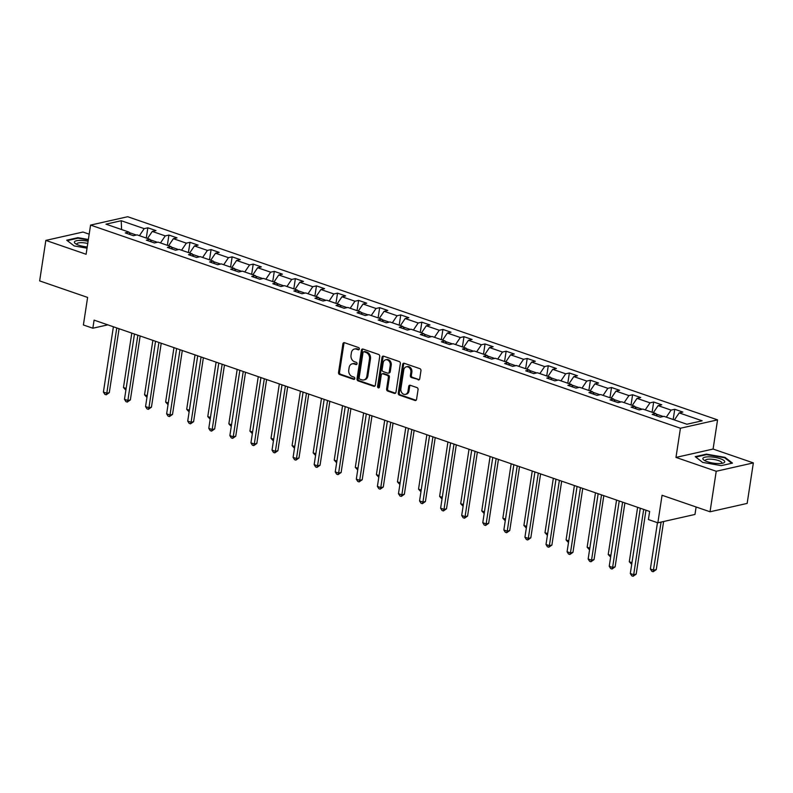 <?xml version="1.0" encoding="UTF-8"?>
<svg xmlns="http://www.w3.org/2000/svg" width="793" height="793" viewBox="0 0 793 793"><rect width="100%" height="100%" fill="white"/><g stroke="black" fill="none" stroke-linecap="round" stroke-linejoin="round"><path stroke-width="1.19" d="M359.328 348.989A1.17 0.932 -102.7 0 0 358.575 347.562L344.479 342.705A1.665 1.328 -102.7 0 0 342.913 343.845L338.532 372.472A1.665 1.328 -102.7 0 0 339.612 374.514L353.708 379.371A1.17 0.932 -102.7 0 0 354.045 377.141L352.221 376.516A5.343 4.252 -102.7 0 1 348.761 369.964L349.128 367.575A5.343 4.252 -102.7 0 1 352.191 363.828A5.343 4.252 -102.7 0 1 354.144 363.947L355.968 364.582A1.17 0.932 -102.7 0 0 356.315 362.351L354.491 361.727A5.343 4.252 -102.7 0 1 351.021 355.175L351.388 352.786A5.343 4.252 -102.7 0 1 354.451 349.039A5.343 4.252 -102.7 0 1 356.414 349.158L358.238 349.782A1.17 0.932 -102.7 0 0 359.328 348.989M418.159 379.887A1.665 1.328 -102.7 0 0 419.725 378.747L420.954 370.718A1.665 1.328 -102.7 0 0 419.874 368.666L404.222 363.283A1.665 1.328 -102.7 0 0 402.656 364.413L398.274 393.041A1.665 1.328 -102.7 0 0 399.355 395.092L415.007 400.485A1.665 1.328 -102.7 0 0 416.573 399.345L418.06 389.641A1.665 1.328 -102.7 0 0 416.979 387.599L410.278 385.289A1.665 1.328 -102.7 0 0 408.712 386.429L407.979 391.236A4.471 3.559 -102.7 0 1 405.411 394.369A4.471 3.559 -102.7 0 1 400.881 388.788L403.766 369.944A4.471 3.559 -102.7 0 1 406.333 366.812A4.471 3.559 -102.7 0 1 410.863 372.393L410.377 375.525A1.665 1.328 -102.7 0 0 411.458 377.577L419.16 379.659A1.665 1.328 -102.7 0 0 419.239 379.678M89.183 234.173L82.968 232.032L45.845 240.398L39.65 280.9L87.607 297.425L83.394 324.971L92.85 328.223L94.089 320.124L649.636 511.455L648.396 519.554L657.853 522.815L694.975 514.449L696.115 506.995M716.228 471.27L753.35 462.904L713.085 449.046L675.973 457.412L716.228 471.27L710.032 511.782L662.066 495.268L657.853 522.815M675.973 457.412L680.434 428.24L90.571 225.093L127.693 216.727L717.556 419.874L680.434 428.24M45.845 240.398L86.11 254.266L90.571 225.093M379.718 356.513A1.665 1.328 -102.7 0 0 378.628 354.471L362.986 349.079A1.665 1.328 -102.7 0 0 361.41 350.209L357.028 378.836A1.665 1.328 -102.7 0 0 358.119 380.888L373.761 386.28A1.665 1.328 -102.7 0 0 375.337 385.14L379.718 356.513M383.604 356.176L399.256 361.568A1.665 1.328 -102.7 0 1 400.336 363.62L395.955 392.248A1.665 1.328 -102.7 0 1 394.389 393.378L387.688 391.068A1.665 1.328 -102.7 0 1 386.607 389.026L388.382 377.418A1.665 1.328 -102.7 0 0 387.301 375.367L382.86 373.84A1.665 1.328 -102.7 0 0 381.284 374.97L379.441 387.063A1.17 0.932 -102.7 0 1 377.577 386.419L382.038 357.316A1.665 1.328 -102.7 0 1 383.604 356.176M753.35 462.904L747.155 503.416L710.032 511.782M674.744 409.277L671.086 410.1L658.111 405.639L661.778 404.807L653.67 402.021L650.012 402.844L637.037 398.373L640.704 397.551L632.596 394.755L628.928 395.588L615.963 391.118L619.62 390.295L611.522 387.499L607.854 388.322L594.889 383.862L598.546 383.039L590.438 380.243L586.78 381.066L573.815 376.606L577.473 375.773L569.364 372.988L565.706 373.81L552.731 369.34L556.399 368.517L548.29 365.722L544.632 366.554L531.657 362.084L535.325 361.261L527.216 358.466L523.549 359.288L510.583 354.828L514.241 353.995L506.142 351.21L502.475 352.033L489.509 347.562L493.167 346.739L485.058 343.954L481.401 344.777L468.435 340.306L472.093 339.483L463.984 336.688L460.327 337.521L447.351 333.05L451.019 332.227L442.91 329.432L439.253 330.255L426.277 325.794L429.945 324.961L421.836 322.176L418.169 322.999L405.203 318.528L408.861 317.706L400.762 314.92L397.095 315.743L384.129 311.272L387.787 310.45L379.678 307.654L376.021 308.487L363.045 304.016L366.713 303.194L358.605 300.398L354.947 301.221L341.971 296.76L345.639 295.928L337.531 293.142L333.863 293.965L320.897 289.495L324.555 288.672L316.457 285.876L312.789 286.709L299.823 282.239L303.481 281.416L295.373 278.621L291.715 279.443L278.749 274.983L282.407 274.16L274.299 271.365L270.641 272.187L257.666 267.727L261.333 266.894L253.225 264.109L249.567 264.931L236.592 260.461L240.259 259.638L232.151 256.843L228.483 257.675L215.518 253.205L219.175 252.382L211.077 249.587L207.409 250.41L194.444 245.949L198.101 245.116L189.993 242.331L186.335 243.154L173.37 238.683L177.027 237.86L168.919 235.075L165.261 235.898L152.286 231.427L155.953 230.604L147.845 227.809L144.187 228.642L121.22 220.732L105.965 224.161L128.932 232.071L125.274 232.904L133.383 235.69L137.04 234.867L150.006 239.337L146.348 240.16L154.457 242.955L158.114 242.123L171.09 246.593L167.422 247.416L175.531 250.211L179.188 249.389L192.164 253.849L188.496 254.672L196.605 257.467L200.272 256.645L213.238 261.105L209.58 261.938L217.678 264.723L221.346 263.9L234.312 268.371L230.654 269.194L238.762 271.989L242.42 271.156L255.386 275.627L251.728 276.45L259.836 279.245L263.494 278.422L276.47 282.883L272.802 283.706L280.91 286.501L284.568 285.678L297.544 290.139L293.876 290.972L301.984 293.757L305.652 292.934L318.617 297.405L314.96 298.227L323.058 301.023L326.726 300.19L339.691 304.661L336.034 305.483L344.142 308.279L347.8 307.456L360.775 311.917L357.108 312.749L365.216 315.535L368.874 314.712L381.849 319.183L378.182 320.005L386.29 322.791L389.958 321.968L402.923 326.438L399.266 327.261L407.364 330.057L411.032 329.224L423.997 333.694L420.34 334.517L428.448 337.312L432.106 336.49L445.071 340.95L441.414 341.783L449.522 344.568L453.18 343.746L466.155 348.216L462.488 349.039L470.596 351.834L474.254 351.002L487.229 355.472L483.561 356.295L491.67 359.09L495.338 358.267L508.303 362.728L504.645 363.551L512.744 366.346L516.412 365.523L529.377 369.984L525.719 370.817L533.828 373.602L537.485 372.779L550.451 377.25L546.793 378.073L554.902 380.868L558.559 380.035L571.535 384.506L567.867 385.329L575.976 388.124L579.633 387.301L592.609 391.762L588.941 392.585L597.05 395.38L600.717 394.557L613.683 399.018L610.025 399.85L618.124 402.636L621.791 401.813L634.757 406.284L631.099 407.106L639.208 409.902L642.865 409.069L655.841 413.54L652.173 414.362L660.282 417.158L663.939 416.335L686.907 424.245L702.162 420.805L679.195 412.895L682.852 412.073L674.744 409.277L673.178 419.517M663.206 416.494L656.118 414.055M666.308 417.148L671.086 410.1M653.343 412.677L658.111 405.639M655.841 413.54L657.228 416.107M642.132 409.238L635.044 406.799M645.234 409.892L650.012 402.844M632.269 405.421L637.037 398.373M634.757 406.284L636.145 408.851M621.048 401.982L613.96 399.543M624.16 402.626L628.928 395.588M611.185 398.165L615.963 391.118M613.683 399.018L615.071 401.585M599.974 394.726L592.886 392.277M603.086 395.37L607.854 388.322M590.111 390.909L594.889 383.862M592.609 391.762L593.997 394.329M578.9 387.46L571.812 385.021M582.003 388.114L586.78 381.066M569.037 383.643L573.815 376.606M571.535 384.506L572.923 387.073M557.826 380.204L550.739 377.765M560.929 380.858L565.706 373.81M547.963 376.388L552.731 369.34M550.451 377.25L551.849 379.807M536.752 372.948L529.665 370.509M539.855 373.592L544.632 366.554M526.889 369.132L531.657 362.084M529.377 369.984L530.765 372.551M515.668 365.692L508.581 363.244M518.781 366.336L523.549 359.288M505.805 361.866L510.583 354.828M508.303 362.728L509.691 365.295M494.594 358.426L487.507 355.988M497.707 359.08L502.475 352.033M484.731 354.61L489.509 347.562M487.229 355.472L488.617 358.039M473.52 351.17L466.433 348.732M476.623 351.824L481.401 344.777M463.657 347.354L468.435 340.306M466.155 348.216L467.543 350.774M452.446 343.914L445.359 341.476M455.549 344.559L460.327 337.521M442.583 340.098L447.351 333.05M445.071 340.95L446.469 343.518M431.362 336.648L424.275 334.21M434.475 337.303L439.253 330.255M421.509 332.832L426.277 325.794M423.997 333.694L425.385 336.262M410.288 329.392L403.201 326.954M413.401 330.047L418.169 322.999M400.425 325.576L405.203 318.528M402.923 326.438L404.311 329.006M389.214 322.136L382.127 319.698M392.327 322.781L397.095 315.743M379.351 318.32L384.129 311.272M381.849 319.183L383.237 321.74M368.14 314.88L361.053 312.432M371.243 315.525L376.021 308.487M358.277 311.064L363.045 304.016M360.775 311.917L362.163 314.484M347.066 307.615L339.979 305.176M350.169 308.269L354.947 301.221M337.203 303.798L341.971 296.76M339.691 304.661L341.079 307.228M325.982 300.359L318.895 297.92M329.095 301.013L333.863 293.965M316.12 296.542L320.897 289.495M318.617 297.405L320.005 299.972M304.909 293.103L297.821 290.664M308.021 293.747L312.789 286.709M295.046 289.286L299.823 282.239M297.544 290.139L298.931 292.706M283.835 285.847L276.747 283.398M286.937 286.491L291.715 279.443M273.972 282.03L278.749 274.983M276.47 282.883L277.857 285.45M262.761 278.581L255.673 276.142M265.863 279.235L270.641 272.187M252.898 274.765L257.666 267.727M255.386 275.627L256.783 278.194M241.687 271.325L234.599 268.886M244.789 271.979L249.567 264.931M231.824 267.509L236.592 260.461M234.312 268.371L235.699 270.928M220.603 264.069L213.515 261.631M223.715 264.713L228.483 257.675M210.74 260.253L215.518 253.205M213.238 261.105L214.625 263.673M199.529 256.813L192.441 254.365M202.641 257.457L207.409 250.41M189.666 252.987L194.444 245.949M192.164 253.849L193.551 256.417M178.455 249.547L171.367 247.109M181.557 250.201L186.335 243.154M168.592 245.731L173.37 238.683M171.09 246.593L172.477 249.161M157.381 242.291L150.293 239.853M160.483 242.945L165.261 235.898M147.518 238.475L152.286 231.427M150.006 239.337L151.404 241.895M136.297 235.035L129.209 232.597M139.409 235.68L144.187 228.642M121.597 229.544L121.22 220.732M128.932 232.071L130.32 234.639M713.085 449.046L717.556 419.874M92.85 328.223L107.818 324.852M674.417 419.943L679.195 412.895M146.279 238.049L147.845 227.809M167.353 245.305L168.919 235.075M188.427 252.561L189.993 242.331M209.511 259.826L211.077 249.587M230.585 267.082L232.151 256.843M251.659 274.338L253.225 264.109M272.733 281.604L274.299 271.365M293.806 288.86L295.373 278.621M314.89 296.116L316.457 285.876M335.964 303.372L337.531 293.142M357.038 310.638L358.605 300.398M378.112 317.894L379.678 307.654M399.196 325.15L400.762 314.92M420.27 332.406L421.836 322.176M441.344 339.672L442.91 329.432M462.418 346.928L463.984 336.688M483.492 354.184L485.058 343.954M504.576 361.439L506.142 351.21M525.65 368.705L527.216 358.466M546.724 375.961L548.29 365.722M567.798 383.217L569.364 372.988M588.872 390.483L590.438 380.243M609.956 397.739L611.522 387.499M631.03 404.995L632.596 394.755M652.104 412.251L653.67 402.021M88.37 239.486L77.902 237.672L66.721 240.19L74.175 245.939L87.042 248.179M732.474 463.112L725.03 457.363L706.404 454.131L695.223 456.649L702.667 462.398L721.293 465.63L732.474 463.112M77.813 238.237L77.902 237.672M706.315 454.696L706.404 454.131M724.931 457.997L725.03 457.363M359.11 349.515L357.415 348.93A5.343 4.252 -102.7 0 0 355.462 348.811L354.451 349.039M352.191 363.828L353.192 363.6A5.343 4.252 -102.7 0 1 355.145 363.719L356.85 364.304M344.4 342.685A1.665 1.328 -102.7 0 0 343.914 343.617L339.533 372.244A1.665 1.328 -102.7 0 0 340.623 374.286L354.59 379.104M362.907 349.049A1.665 1.328 -102.7 0 0 362.421 349.981L358.039 378.618A1.665 1.328 -102.7 0 0 359.12 380.66L374.772 386.052A1.665 1.328 -102.7 0 0 374.851 386.072M364.106 351.805A1.17 0.932 -102.7 0 0 363.006 352.598L359.16 377.726A1.17 0.932 -102.7 0 0 359.913 379.163L361.836 379.827A5.343 4.252 -102.7 0 0 363.789 379.946A5.343 4.252 -102.7 0 0 366.862 376.199L369.488 359.021A5.343 4.252 -102.7 0 0 366.029 352.469L364.106 351.805L365.107 351.577A1.17 0.932 -102.7 0 0 364.681 351.557L363.67 351.775M363.789 379.946L364.79 379.718A5.343 4.252 -102.7 0 0 367.863 375.971L366.862 376.199M365.107 351.577L367.03 352.241A5.343 4.252 -102.7 0 1 370.49 358.793L367.863 375.971M382.246 373.8L383.247 373.572A1.665 1.328 -102.7 0 1 383.862 373.612L388.302 375.139A1.665 1.328 -102.7 0 1 389.383 377.19L387.608 388.798A1.665 1.328 -102.7 0 0 388.689 390.85L395.39 393.15A1.665 1.328 -102.7 0 0 395.469 393.179M383.525 356.156A1.665 1.328 -102.7 0 0 383.039 357.088L378.588 386.191A1.17 0.932 -102.7 0 0 379.223 387.579M390.225 365.365A4.471 3.559 -102.7 0 0 385.695 359.784A4.471 3.559 -102.7 0 0 383.128 362.926L382.117 369.568A1.665 1.328 -102.7 0 0 383.197 371.61L387.638 373.136A1.665 1.328 -102.7 0 0 389.214 372.006L390.225 365.365L391.227 365.137A4.471 3.559 -102.7 0 0 386.697 359.566L385.695 359.784M388.253 373.176L389.254 372.948A1.665 1.328 -102.7 0 0 390.215 371.778L389.214 372.006M391.227 365.137L390.215 371.778M406.333 366.812L407.334 366.584A4.471 3.559 -102.7 0 1 411.864 372.165L411.379 375.307A1.665 1.328 -102.7 0 0 412.469 377.349L419.16 379.659M405.411 394.369L406.412 394.141A4.471 3.559 -102.7 0 0 408.98 391.008L407.979 391.236M410.199 385.269A1.665 1.328 -102.7 0 0 409.713 386.201L408.98 391.008M404.143 363.253A1.665 1.328 -102.7 0 0 403.657 364.185L399.276 392.822A1.665 1.328 -102.7 0 0 400.366 394.864L416.008 400.257A1.665 1.328 -102.7 0 0 416.087 400.277M131.797 333.11L123.47 387.529L126.146 388.451M125.889 390.156L123.47 387.529M116.769 327.935L106.787 393.219L103.407 392.059L113.399 326.775M119.079 328.728L109.295 392.654L106.787 393.219L106.203 394.805L104.854 394.339L103.407 392.059M109.295 392.654L106.203 394.805M88.102 241.26A11.052 2.954 8.7 0 0 80.955 240.398A11.052 2.954 8.7 0 0 75.494 243.679A11.052 2.954 8.7 0 0 87.23 246.96M87.765 243.471A8.366 2.23 8.7 0 0 81.788 242.688A8.366 2.23 8.7 0 0 76.802 243.957A8.366 2.23 8.7 0 0 76.931 244.482M67.266 240.616L78.081 238.178L88.301 239.952M720.322 458.731A11.052 2.954 8.7 0 0 706.791 456.917A11.052 2.954 8.7 0 0 703.996 460.138A11.052 2.954 8.7 0 0 707.277 461.675A11.052 2.954 8.7 0 0 723.176 463.072A11.052 2.954 8.7 0 0 720.322 458.731M721.571 463.409A8.366 2.23 8.7 0 0 721.848 462.943A8.366 2.23 8.7 0 0 718.508 460.564A8.366 2.23 8.7 0 0 710.003 459.137A8.366 2.23 8.7 0 0 705.304 460.416A8.366 2.23 8.7 0 0 705.433 460.941M695.768 457.065L706.583 454.627L724.633 457.759L731.761 463.271M152.871 340.366L144.544 394.795L147.22 395.717M146.963 397.412L144.544 394.795M173.954 347.631L165.628 402.051L168.294 402.973M168.037 404.668L165.628 402.051M137.853 335.191L127.861 400.475L124.481 399.315L134.473 334.031M140.153 335.984L130.369 399.91L127.861 400.475L127.276 402.071L125.928 401.605L124.481 399.315M130.369 399.91L127.276 402.071M158.927 342.447L148.935 407.741L145.555 406.571L155.547 341.287M161.227 343.24L151.443 407.176L148.935 407.741L148.35 409.327L147.002 408.861L145.555 406.571M151.443 407.176L148.35 409.327M195.028 354.887L186.702 409.307L189.368 410.229M189.111 411.934L186.702 409.307M216.102 362.143L207.776 416.573L210.452 417.485M210.185 419.19L207.776 416.573M237.176 369.399L228.85 423.829L231.526 424.751M231.269 426.446L228.85 423.829M180.001 349.713L170.009 414.997L166.639 413.837L176.621 348.543M182.301 350.506L172.517 414.432L170.009 414.997L169.424 416.583L168.076 416.117L166.639 413.837M172.517 414.432L169.424 416.583M201.075 356.969L191.093 422.253L187.713 421.093L197.705 355.809M203.375 357.762L193.601 421.688L191.093 422.253L190.508 423.839L189.15 423.373L187.713 421.093M193.601 421.688L190.508 423.839M222.159 364.225L212.167 429.509L208.787 428.349L218.779 363.065M224.459 365.018L214.675 428.944L212.167 429.509L211.582 431.105L210.234 430.639L208.787 428.349M214.675 428.944L211.582 431.105M258.26 376.665L249.924 431.085L252.6 432.007M252.343 433.702L249.924 431.085M243.233 371.491L233.241 436.774L229.861 435.605L239.853 370.321M245.533 372.274L235.749 436.209L233.241 436.774L232.656 438.36L231.308 437.895L229.861 435.605M235.749 436.209L232.656 438.36M279.334 383.921L271.008 438.341L273.674 439.263M273.416 440.967L271.008 438.341M264.307 378.747L254.315 444.03L250.935 442.871L260.927 377.577M266.607 379.54L256.823 443.465L254.315 444.03L253.73 445.616L252.382 445.151L250.935 442.871M256.823 443.465L253.73 445.616M300.408 391.177L292.082 445.607L294.758 446.528M294.49 448.223L292.082 445.607M285.381 386.003L275.389 451.286L272.019 450.127L282.001 384.843M287.681 386.796L277.897 450.721L275.389 451.286L274.814 452.872L273.456 452.406L272.019 450.127M277.897 450.721L274.814 452.872M321.482 398.433L313.156 452.862L315.832 453.784M315.564 455.479L313.156 452.862M306.455 393.259L296.473 458.542L293.093 457.383L303.085 392.099M308.755 394.052L298.981 457.977L296.473 458.542L295.888 460.138L294.53 459.672L293.093 457.383M298.981 457.977L295.888 460.138M342.556 405.699L334.23 460.118L336.906 461.04M336.648 462.735L334.23 460.118M327.539 400.524L317.547 465.808L314.167 464.639L324.159 399.355M329.838 401.317L320.055 465.243L317.547 465.808L316.962 467.394L315.614 466.928L314.167 464.639M320.055 465.243L316.962 467.394M363.64 412.955L355.304 467.374L357.98 468.296M357.722 470.001L355.304 467.374M348.613 407.78L338.621 473.064L335.241 471.904L345.233 406.621M350.912 408.573L341.129 472.499L338.621 473.064L338.036 474.65L336.688 474.184L335.241 471.904M341.129 472.499L338.036 474.65M384.714 420.211L376.388 474.64L379.054 475.562M378.796 477.257L376.388 474.64M369.687 415.036L359.695 480.32L356.315 479.16L366.307 413.877M371.986 415.829L362.203 479.755L359.695 480.32L359.11 481.906L357.762 481.45L356.315 479.16M362.203 479.755L359.11 481.906M405.788 427.467L397.462 481.896L400.138 482.818M399.87 484.513L397.462 481.896M390.761 422.292L380.769 487.586L377.399 486.416L387.39 421.133M393.06 423.085L383.277 487.021L380.769 487.586L380.194 489.172L378.836 488.706L377.399 486.416M383.277 487.021L380.194 489.172M426.862 434.733L418.535 489.152L421.212 490.074M420.954 491.779L418.535 489.152M411.835 429.558L401.853 494.842L398.473 493.672L408.464 428.389M414.144 430.351L404.361 494.277L401.853 494.842L401.268 496.428L399.92 495.962L398.473 493.672M404.361 494.277L401.268 496.428M447.936 441.988L439.609 496.408L442.286 497.33M442.028 499.035L439.609 496.408M432.919 436.814L422.927 502.098L419.547 500.938L429.538 435.654M435.218 437.607L425.435 501.533L422.927 502.098L422.342 503.684L420.994 503.218L419.547 500.938M425.435 501.533L422.342 503.684M469.02 449.244L460.693 503.674L463.36 504.596M463.102 506.291L460.693 503.674M453.993 444.07L444.001 509.354L440.621 508.194L450.612 442.91M456.292 444.863L446.509 508.789L444.001 509.354L443.416 510.95L442.068 510.484L440.621 508.194M446.509 508.789L443.416 510.95M490.094 456.51L481.767 510.93L484.434 511.852M484.176 513.547L481.767 510.93M475.066 451.326L465.075 516.62L461.704 515.45L471.686 450.166M477.366 452.119L467.583 516.055L465.075 516.62L464.49 518.206L463.142 517.74L461.704 515.45M467.583 516.055L464.49 518.206M511.168 463.766L502.841 518.186L505.518 519.108M505.25 520.813L502.841 518.186M496.14 458.592L486.159 523.876L482.778 522.716L492.77 457.422M498.44 459.385L488.666 523.311L486.159 523.876L485.574 525.462L484.216 524.996L482.778 522.716M488.666 523.311L485.574 525.462M532.242 471.022L523.915 525.452L526.592 526.364M526.334 528.069L523.915 525.452M517.224 465.848L507.233 531.132L503.852 529.972L513.844 464.688M519.524 466.641L509.74 530.567L507.233 531.132L506.648 532.718L505.3 532.252L503.852 529.972M509.74 530.567L506.648 532.718M553.326 478.278L544.989 532.708L547.666 533.63M547.408 535.325L544.989 532.708M538.298 473.104L528.307 538.388L524.926 537.228L534.918 471.944M540.598 473.897L530.814 537.823L528.307 538.388L527.722 539.983L526.374 539.518L524.926 537.228M530.814 537.823L527.722 539.983M574.4 485.544L566.073 539.964L568.74 540.885M568.482 542.581L566.073 539.964M559.372 480.37L549.38 545.653L546 544.484L555.992 479.2M561.672 481.153L551.888 545.088L549.38 545.653L548.796 547.239L547.448 546.774L546 544.484M551.888 545.088L548.796 547.239M595.474 492.8L587.147 547.22L589.823 548.141M589.556 549.846L587.147 547.22M580.446 487.626L570.454 552.909L567.084 551.75L577.066 486.456M582.746 488.419L572.962 552.344L570.454 552.909L569.88 554.495L568.522 554.029L567.084 551.75M572.962 552.344L569.88 554.495M616.548 500.056L608.221 554.485L610.897 555.407M610.63 557.102L608.221 554.485M601.52 494.882L591.538 560.165L588.158 559.006L598.15 493.722M603.82 495.675L594.046 559.6L591.538 560.165L590.954 561.751L589.595 561.285L588.158 559.006M594.046 559.6L590.954 561.751M637.622 507.312L629.295 561.741L631.971 562.663M631.714 564.358L629.295 561.741M622.604 502.138L612.612 567.421L609.232 566.261L619.224 500.978M624.904 502.931L615.12 566.856L612.612 567.421L612.027 569.017L610.679 568.551L609.232 566.261M615.12 566.856L612.027 569.017M657.466 522.676L650.369 568.997L653.749 570.167L656.257 569.592L663.612 521.516M656.257 569.592L653.164 571.753L661.104 522.081M653.164 571.753L651.816 571.287L650.369 568.997M643.678 509.403L633.686 574.687L630.306 573.517L640.298 508.234M645.978 510.196L636.194 574.122L633.686 574.687L633.101 576.273L631.753 575.807L630.306 573.517M636.194 574.122L633.101 576.273M357.415 348.93L356.414 349.158M356.771 364.393L355.968 364.582M355.145 363.719L354.144 363.947M354.511 379.193L353.708 379.371M340.623 374.286L339.612 374.514M339.533 372.244L338.532 372.472M343.914 343.617L342.913 343.845M359.031 349.604L358.238 349.782M374.772 386.052L373.761 386.28M359.12 380.66L358.119 380.888M358.039 378.618L357.028 378.836M362.421 349.981L361.41 350.209M370.49 358.793L369.488 359.021M367.03 352.241L366.029 352.469M395.39 393.15L394.389 393.378M388.689 390.85L387.688 391.068M387.608 388.798L386.607 389.026M389.383 377.19L388.382 377.418M388.302 375.139L387.301 375.367M383.862 373.612L382.86 373.84M378.588 386.191L377.577 386.419M383.039 357.088L382.038 357.316M412.469 377.349L411.458 377.577M411.379 375.307L410.377 375.525M411.864 372.165L410.863 372.393M409.713 386.201L408.712 386.429M416.008 400.257L415.007 400.485M400.366 394.864L399.355 395.092M399.276 392.822L398.274 393.041M403.657 364.185L402.656 364.413"/></g></svg>
